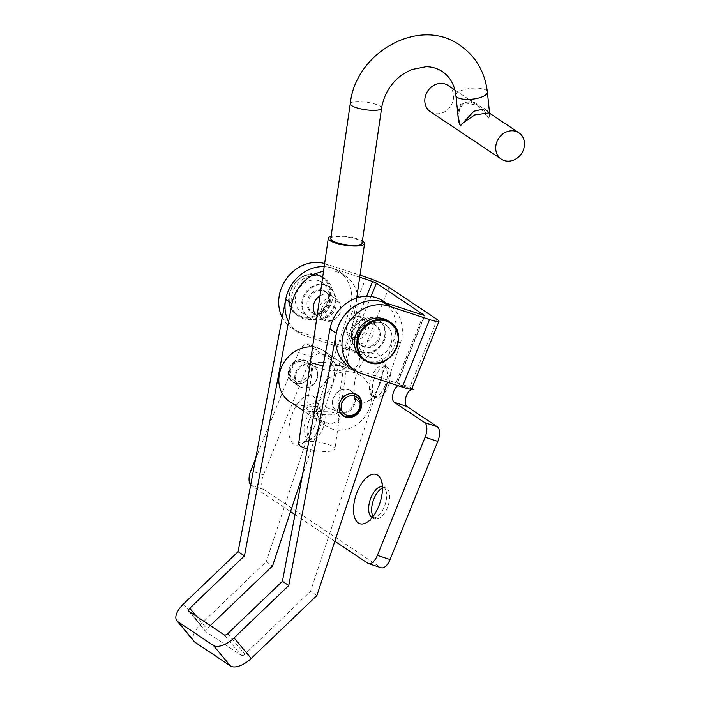 <?xml version="1.0" encoding="UTF-8"?>
<svg xmlns="http://www.w3.org/2000/svg" width="701" height="701" viewBox="0 0 701 701"><rect width="100%" height="100%" fill="white"/><g stroke="black" fill="none" stroke-linecap="round" stroke-linejoin="round"><path stroke-width="0.53" stroke-dasharray="3.5 2.63" d="M379.399 385.208A25.963 12.583 -71.7 0 0 381.405 358.027A25.963 12.583 -71.7 0 0 357.869 370.829A25.963 12.583 -71.7 0 0 355.109 395.96A25.963 12.583 -71.7 0 0 366.982 401.682A25.963 12.583 -71.7 0 0 379.399 385.208M385.024 385.699A16.193 7.851 -71.7 0 0 386.269 368.744A16.193 7.851 -71.7 0 0 383.386 365.843A16.193 7.851 -71.7 0 0 371.6 376.726A16.193 7.851 -71.7 0 0 373.23 396.591A16.193 7.851 -71.7 0 0 377.278 395.969A16.193 7.851 -71.7 0 0 385.024 385.699M374.614 377.725A16.193 7.851 108.3 0 1 386.4 366.833A16.193 7.851 108.3 0 1 388.03 386.689A16.193 7.851 108.3 0 1 376.244 397.581A16.193 7.851 108.3 0 1 374.614 377.725M372.249 517.504A16.193 7.851 -71.7 0 0 372.573 517.627A16.193 7.851 -71.7 0 0 376.621 517.005A16.193 7.851 -71.7 0 0 384.358 506.735A16.193 7.851 -71.7 0 0 385.611 489.789A16.193 7.851 -71.7 0 0 382.728 486.88A16.193 7.851 -71.7 0 0 382.395 486.783M382.431 488.124A16.193 7.851 108.3 0 1 385.734 487.87A16.193 7.851 108.3 0 1 387.373 507.734A16.193 7.851 108.3 0 1 375.578 518.617A16.193 7.851 108.3 0 1 373.081 516.444M314.136 427.347A25.963 12.583 -71.7 0 0 316.142 400.157A25.963 12.583 -71.7 0 0 292.606 412.959A25.963 12.583 -71.7 0 0 289.846 438.09A25.963 12.583 -71.7 0 0 301.719 443.812A25.963 12.583 -71.7 0 0 314.136 427.347M319.761 427.829A16.193 7.851 -71.7 0 0 321.005 410.882A16.193 7.851 -71.7 0 0 318.123 407.973A16.193 7.851 -71.7 0 0 306.337 418.865A16.193 7.851 -71.7 0 0 307.967 438.721A16.193 7.851 -71.7 0 0 312.015 438.099A16.193 7.851 -71.7 0 0 319.761 427.829M309.351 419.855A16.193 7.851 108.3 0 1 321.137 408.963A16.193 7.851 108.3 0 1 322.767 428.828A16.193 7.851 108.3 0 1 310.981 439.711A16.193 7.851 108.3 0 1 309.351 419.855M325.185 284.957A18.331 15.886 -56.2 0 1 328.55 286.595A18.331 15.886 -56.2 0 1 332.677 308.817A18.331 15.886 -56.2 0 1 311.542 318.718A18.331 15.886 -56.2 0 1 308.177 317.071A18.331 15.886 -56.2 0 1 304.05 294.858A18.331 15.886 -56.2 0 1 325.185 284.957M318.85 280.724A18.331 15.886 -56.2 0 1 322.223 282.363A18.331 15.886 -56.2 0 1 326.351 304.584A18.331 15.886 -56.2 0 1 305.215 314.486A18.331 15.886 -56.2 0 1 301.851 312.848A18.331 15.886 -56.2 0 1 297.715 290.626A18.331 15.886 -56.2 0 1 318.85 280.724M384.236 340.712A18.331 15.886 123.8 0 0 379.197 320.445A18.331 15.886 123.8 0 0 353.786 330.653A18.331 15.886 123.8 0 0 358.824 350.921A18.331 15.886 123.8 0 0 384.236 340.712M390.562 344.945A18.331 15.886 123.8 0 0 385.524 324.677A18.331 15.886 123.8 0 0 360.112 334.885A18.331 15.886 123.8 0 0 365.151 355.153A18.331 15.886 123.8 0 0 390.562 344.945M366.272 277.254L338.995 344.769A18.331 2.129 -158 0 1 361.812 354.881L358.009 352.34L345.33 348.152A9.166 4.443 108.3 0 1 345.935 358.561A9.166 4.443 108.3 0 1 339.039 365.291A9.166 4.443 108.3 0 1 338.504 365.028L308.116 344.717A12.224 5.923 -71.7 0 0 307.406 344.366A12.224 5.923 -71.7 0 0 298.512 352.585L255.655 458.664M358.009 352.34A9.166 4.443 108.3 0 1 358.623 362.75A9.166 4.443 108.3 0 1 351.727 369.48A9.166 4.443 108.3 0 1 351.192 369.217L320.804 348.905A12.224 5.923 -71.7 0 0 320.094 348.555A12.224 5.923 -71.7 0 0 311.191 356.774L263.453 474.936A12.224 5.923 -71.7 0 0 263.97 489.57L380.459 567.424A12.224 5.923 -71.7 0 0 381.169 567.775M389.09 287.357L361.812 354.881L349.124 350.684L345.33 348.152M411.68 388.897L401.033 385.384L397.239 382.842L395.969 382.851L423.246 315.336M411.908 388.354L409.927 387.031L397.239 382.842L424.385 315.643M397.923 385.638A9.166 4.443 108.3 0 1 400.499 385.121A9.166 4.443 108.3 0 1 401.033 385.384M412.6 389.204A9.166 4.443 108.3 0 1 413.187 389.309A9.166 4.443 108.3 0 1 413.721 389.572M250.704 484.89A12.224 5.923 -71.7 0 0 251.291 485.381L290.538 511.616M295.007 514.604L334.85 541.233M437.205 319.516L409.927 387.031A18.331 2.129 -158 0 1 411.697 388.871M348.642 366.159A36.662 31.782 123.8 0 0 355.372 369.445L395.969 382.851M366.641 296.234L345.321 349.002L349.124 350.684L371.022 296.488M324.642 263.523A36.662 31.782 -56.2 0 1 325.676 263.848L359.999 275.178M338.995 344.769L298.398 331.363A36.662 31.782 -56.2 0 1 291.66 328.086A36.662 31.782 -56.2 0 1 282.266 317.492M323.511 271.331A36.662 31.782 -56.2 0 1 345.067 275.589L338.732 271.357A36.662 31.782 -56.2 0 0 324.186 266.643A36.662 31.782 -56.2 0 1 332.002 268.08L359.701 277.228M345.321 349.002L304.725 335.595A36.662 31.782 -56.2 0 1 297.995 332.318A36.662 31.782 -56.2 0 1 288.593 321.724M303.664 359.893A12.522 10.857 -56.2 0 1 306.74 361.234A12.522 10.857 -56.2 0 1 309.763 376.008A12.522 10.857 -56.2 0 1 295.883 383.403A12.522 10.857 -56.2 0 1 292.816 382.063A12.522 10.857 -56.2 0 1 289.785 367.289A12.522 10.857 -56.2 0 1 303.664 359.893M310 364.126A12.522 10.857 -56.2 0 1 313.067 365.466A12.522 10.857 -56.2 0 1 316.098 380.24A12.522 10.857 -56.2 0 1 302.219 387.635A12.522 10.857 -56.2 0 1 299.143 386.295A12.522 10.857 -56.2 0 1 296.12 371.521A12.522 10.857 -56.2 0 1 310 364.126M322.258 290.083A12.522 10.857 -56.2 0 1 325.325 291.423A12.522 10.857 -56.2 0 1 328.357 306.197A12.522 10.857 -56.2 0 1 314.477 313.592A12.522 10.857 -56.2 0 1 311.402 312.252A12.522 10.857 -56.2 0 1 308.379 297.469A12.522 10.857 -56.2 0 1 322.258 290.083M319.971 295.866A12.522 10.857 -56.2 0 1 328.585 294.315A12.522 10.857 -56.2 0 1 331.652 295.656A12.522 10.857 -56.2 0 1 334.684 310.429A12.522 10.857 -56.2 0 1 320.804 317.825A12.522 10.857 -56.2 0 1 317.737 316.484A12.522 10.857 -56.2 0 1 317.062 315.985M347.976 389.511A12.522 10.857 -56.2 0 1 351.052 390.851A12.522 10.857 -56.2 0 1 354.084 405.625A12.522 10.857 -56.2 0 1 340.204 413.02A12.522 10.857 -56.2 0 1 337.128 411.68A12.522 10.857 -56.2 0 1 334.097 396.906A12.522 10.857 -56.2 0 1 347.976 389.511M366.57 319.7A12.522 10.857 -56.2 0 1 369.637 321.04A12.522 10.857 -56.2 0 1 372.669 335.814A12.522 10.857 -56.2 0 1 358.789 343.21A12.522 10.857 -56.2 0 1 355.722 341.869A12.522 10.857 -56.2 0 1 352.691 327.087A12.522 10.857 -56.2 0 1 366.57 319.7M372.897 323.932A12.522 10.857 -56.2 0 1 375.973 325.273A12.522 10.857 -56.2 0 1 378.996 340.046A12.522 10.857 -56.2 0 1 365.116 347.442A12.522 10.857 -56.2 0 1 362.049 346.101A12.522 10.857 -56.2 0 1 359.017 331.319A12.522 10.857 -56.2 0 1 372.897 323.932M188.823 611.228L205.963 631.767L241.407 655.461L224.276 634.922M386.251 303.112L389.379 305.207A36.662 31.782 -56.2 0 1 400.367 343.253L387.487 382.194M383.053 300.974A36.662 31.782 -56.2 0 1 394.041 339.021L310.552 591.302L244.868 654.217A3.058 1.472 140.2 0 1 241.407 655.461M316.878 595.535L310.552 591.302M205.963 631.767A3.058 1.472 140.2 0 1 205.805 631.627A3.058 1.472 140.2 0 1 206.883 628.832L196.464 616.337M194.072 641.415A18.331 8.85 140.2 0 1 200.556 624.6L266.24 561.685L272.566 565.917M210.282 625.572L206.883 628.832M338.732 271.357A36.662 31.782 -56.2 0 1 349.729 309.404L266.24 561.685M357.852 297.566A36.662 31.782 -56.2 0 1 356.055 313.636L302.219 476.303M345.067 275.589A36.662 31.782 -56.2 0 1 357.273 294.026M338.101 302.324A10.69 9.271 123.8 0 0 324.344 303.813A10.69 9.271 123.8 0 0 323.95 318.272A10.69 9.271 123.8 0 0 337.707 316.782A10.69 9.271 123.8 0 0 338.101 302.324M338.013 300.457A12.224 10.594 123.8 0 0 336.717 299.406A12.224 10.594 123.8 0 0 321.68 302.893A12.224 10.594 123.8 0 0 321.838 318.675A12.224 10.594 123.8 0 0 323.135 319.726A12.224 10.594 123.8 0 0 338.171 316.23A12.224 10.594 123.8 0 0 338.013 300.457M331.258 288.681A18.331 15.886 123.8 0 0 329.312 287.103A18.331 15.886 123.8 0 0 306.758 292.343A18.331 15.886 123.8 0 0 306.994 316.011A18.331 15.886 123.8 0 0 308.939 317.579A18.331 15.886 123.8 0 0 331.494 312.348A18.331 15.886 123.8 0 0 331.258 288.681M324.169 283.94A18.331 15.886 123.8 0 0 322.223 282.363A18.331 15.886 123.8 0 0 299.669 287.603A18.331 15.886 123.8 0 0 299.905 311.27A18.331 15.886 123.8 0 0 301.851 312.848A18.331 15.886 123.8 0 0 324.405 307.608A18.331 15.886 123.8 0 0 324.169 283.94M327.201 280.523A22.914 19.865 123.8 0 0 324.765 278.551A22.914 19.865 123.8 0 0 296.576 285.105A22.914 19.865 123.8 0 0 296.873 314.688A22.914 19.865 123.8 0 0 299.301 316.65A22.914 19.865 123.8 0 0 327.498 310.105A22.914 19.865 123.8 0 0 327.201 280.523M327.209 293.228A12.224 10.594 123.8 0 0 325.912 292.186A12.224 10.594 123.8 0 0 310.876 295.673A12.224 10.594 123.8 0 0 311.034 311.454A12.224 10.594 123.8 0 0 312.331 312.506A12.224 10.594 123.8 0 0 327.367 309.01A12.224 10.594 123.8 0 0 327.209 293.228M352.366 337.067A10.69 9.271 -56.2 0 1 347.468 324.291A10.69 9.271 -56.2 0 1 360.323 317.378A10.69 9.271 -56.2 0 1 365.23 330.153A10.69 9.271 -56.2 0 1 352.366 337.067M352.901 339.205A12.224 10.594 -56.2 0 1 350.658 338.11A12.224 10.594 -56.2 0 1 347.898 323.301A12.224 10.594 -56.2 0 1 361.988 316.703A12.224 10.594 -56.2 0 1 364.231 317.798A12.224 10.594 -56.2 0 1 366.991 332.607A12.224 10.594 -56.2 0 1 352.901 339.205M361.427 352.06A18.331 15.886 -56.2 0 1 358.062 350.412A18.331 15.886 -56.2 0 1 353.935 328.199A18.331 15.886 -56.2 0 1 375.07 318.298A18.331 15.886 -56.2 0 1 378.435 319.936A18.331 15.886 -56.2 0 1 382.562 342.149A18.331 15.886 -56.2 0 1 361.427 352.06M368.516 356.791A18.331 15.886 -56.2 0 1 365.151 355.153A18.331 15.886 -56.2 0 1 361.024 332.94A18.331 15.886 -56.2 0 1 382.159 323.038A18.331 15.886 -56.2 0 1 385.524 324.677A18.331 15.886 -56.2 0 1 389.66 346.89A18.331 15.886 -56.2 0 1 368.516 356.791M388.074 320.865A22.914 19.865 -56.2 0 1 393.235 348.634A22.914 19.865 -56.2 0 1 366.816 361.015A22.914 19.865 -56.2 0 1 362.61 358.965M363.705 346.425A12.224 10.594 -56.2 0 1 361.462 345.339A12.224 10.594 -56.2 0 1 358.702 330.522A12.224 10.594 -56.2 0 1 372.792 323.923A12.224 10.594 -56.2 0 1 375.044 325.019A12.224 10.594 -56.2 0 1 377.795 339.827A12.224 10.594 -56.2 0 1 363.705 346.425M307.397 407.614A15.273 3.671 8.2 0 0 306.793 408.446A15.273 3.671 8.2 0 0 328.243 414.861A15.273 3.671 8.2 0 0 337.032 412.819A15.273 3.671 8.2 0 0 336.69 411.846A15.273 3.671 8.2 0 0 315.581 406.405A15.273 3.671 8.2 0 0 307.397 407.614L303.112 410.62L311.384 411.592L328.357 411.198L338.601 414.247L338.828 420.39L330.337 424.254L313.137 417.323L303.375 410.76M340.099 411.995A12.224 10.594 -56.2 0 1 338.925 404.906A12.224 10.594 -56.2 0 1 352.48 393.48M290.179 371.267A10.384 9.008 -56.2 0 1 300.966 361.506A10.384 9.008 -56.2 0 1 308.869 371.696A10.384 9.008 -56.2 0 1 298.083 381.458A10.384 9.008 -56.2 0 1 290.179 371.267M289.294 371.74A12.224 10.594 -56.2 0 1 307.073 361.83A12.224 10.594 -56.2 0 1 311.27 372.24A12.224 10.594 -56.2 0 1 293.491 382.15A12.224 10.594 -56.2 0 1 289.294 371.74M295.62 375.964A12.224 10.594 -56.2 0 1 313.4 366.062A12.224 10.594 -56.2 0 1 317.606 376.472A12.224 10.594 -56.2 0 1 299.826 386.382A12.224 10.594 -56.2 0 1 295.62 375.964M323.021 365.948L338.811 365.554L347.091 366.527L337.067 359.823L319.866 352.892L311.104 357.247M321.952 362.286A15.273 3.671 -171.8 0 1 343.402 368.7A15.273 3.671 -171.8 0 1 342.798 369.532A15.273 3.671 -171.8 0 1 334.614 370.741A15.273 3.671 -171.8 0 1 313.505 365.3A15.273 3.671 -171.8 0 1 313.163 364.327A15.273 3.671 -171.8 0 1 321.952 362.286M332.589 400.674A12.224 10.594 -56.2 0 1 350.377 390.772A12.224 10.594 -56.2 0 1 354.575 401.182A12.224 10.594 -56.2 0 1 336.795 411.084A12.224 10.594 -56.2 0 1 332.589 400.674M310.604 360.735L313.505 365.3M312.585 346.969A30.546 26.48 -56.2 0 1 323.59 350.815A30.546 26.48 -56.2 0 1 334.088 376.849A30.546 26.48 -56.2 0 1 289.636 401.62M317.816 393.559A30.546 26.48 -56.2 0 1 360.559 375.526A30.546 26.48 -56.2 0 1 371.066 401.559A30.546 26.48 -56.2 0 1 326.605 426.331A30.546 26.48 -56.2 0 1 315.783 404.363M447.992 85.426A15.825 13.722 -56.2 0 1 453.433 98.902A15.825 13.722 -56.2 0 1 430.405 111.731M457.657 112.099L464.08 102.653L477.802 105.343L488.965 118.653L489.088 112.887L489.675 113.86L488.965 118.653L482.954 108.278L471.3 100.278L460.461 104.589L458.2 117.19C458.288 110.372 457.499 110.942 461.389 104.905C465.219 101.058 470.686 101.207 477.802 105.343L454.949 90.07M331.074 236.491A18.331 4.408 -171.8 0 1 338.82 235.886A18.331 4.408 -171.8 0 1 362.399 241.021M298.608 443.777A18.331 4.408 -171.8 0 1 309.15 441.315A18.331 4.408 -171.8 0 1 334.885 449.017A18.331 4.408 -171.8 0 1 324.344 451.47A18.331 4.408 -171.8 0 1 307.38 448.938M330.758 238.699A15.825 3.812 -171.8 0 1 339.862 236.579A15.825 3.812 -171.8 0 1 362.084 243.221M489.57 113.211L489.675 113.86L489.605 113.238M320.804 348.905L308.116 344.717M311.191 356.774L298.512 352.585M351.192 369.217L338.504 365.028M380.459 567.424L367.771 563.236M263.97 489.57L251.291 485.381M263.453 474.936L250.774 470.748M361.698 373.677L355.372 369.445M325.676 263.848L332.002 268.08M298.398 331.363L304.725 335.595M227.729 633.669L244.868 654.217M400.367 343.253L394.041 339.021M183.417 604.052L200.556 624.6M356.055 313.636L349.729 309.404M294.744 312.541A22.301 19.33 -56.2 0 1 295.568 282.398A22.301 19.33 -56.2 0 1 324.265 279.287A22.301 19.33 -56.2 0 1 323.433 309.43A22.301 19.33 -56.2 0 1 294.744 312.541M324.922 278.998A22.914 19.865 123.8 0 0 322.486 277.035A22.914 19.865 123.8 0 0 294.297 283.581A22.914 19.865 123.8 0 0 294.595 313.163A22.914 19.865 123.8 0 0 297.022 315.135A22.914 19.865 123.8 0 0 325.22 308.58A22.914 19.865 123.8 0 0 324.922 278.998M381.581 108.226A15.825 3.812 8.2 0 0 380.152 106.289A15.825 3.812 8.2 0 0 359.359 101.575A15.825 3.812 8.2 0 0 350.255 103.695M455.895 95.424A15.825 5.468 174 0 1 467.996 88.755A15.825 5.468 174 0 1 485.951 90.14A15.825 5.468 174 0 1 487.37 92.094M386.269 368.744L381.405 358.027M386.4 366.833L383.386 365.843M385.611 489.789L380.739 479.063M385.734 487.87L382.728 486.88M321.005 410.882L316.142 400.157M321.137 408.963L318.123 407.973M329.312 287.103L328.55 286.595M378.435 319.936L379.197 320.445M320.094 348.555L307.406 344.366M351.727 369.48L339.039 365.291M413.187 389.309L400.499 385.121M397.528 383.149L424.815 315.634M358.062 350.412L358.824 350.921M291.66 328.086L297.995 332.318M308.939 317.579L308.177 317.071M310.981 439.711L307.967 438.721M312.015 438.099L301.719 443.812M375.578 518.617L372.573 517.627M376.621 517.005L366.316 522.718M376.244 397.581L373.23 396.591M377.278 395.969L366.982 401.682M313.067 365.466L306.74 361.234M331.652 295.656L325.325 291.423M357.379 395.084L351.052 390.851M375.973 325.273L369.637 321.04M362.049 346.101L355.722 341.869M343.464 415.912L337.128 411.68M205.805 631.627L188.665 611.088M317.737 316.484L311.402 312.252M299.143 386.295L292.816 382.063M299.301 316.65L294.569 313.145C276.448 297.688 303.629 262.56 322.486 277.035L324.765 278.551M336.717 299.406L325.912 292.186M323.135 319.726L317.106 315.695M315.923 314.898L312.331 312.506M350.658 338.11L361.462 345.339M364.231 317.798L375.044 325.019M307.073 361.83L313.4 366.062M342.798 369.532L347.091 366.527L360.559 375.526M355.232 394.015L350.377 390.772M337.032 412.819L343.402 368.7M323.59 350.815L337.067 359.823M313.321 417.445L326.605 426.331M306.793 408.446L313.163 364.327M341.65 414.335L336.795 411.084M293.491 382.15L299.826 386.382M336.69 411.846L338.601 414.247M356.713 297.925L334.885 449.017"/><path stroke-width="1.05" d="M378.733 506.245A25.963 12.583 -71.7 0 0 380.739 479.063A25.963 12.583 -71.7 0 0 357.212 491.865A25.963 12.583 -71.7 0 0 354.452 516.996A25.963 12.583 -71.7 0 0 366.316 522.718A25.963 12.583 -71.7 0 0 378.733 506.245M382.395 486.783A16.193 7.851 -71.7 0 0 370.934 497.763A16.193 7.851 -71.7 0 0 372.249 517.504M373.081 516.444A16.193 7.851 108.3 0 1 373.948 498.762A16.193 7.851 108.3 0 1 382.431 488.124M334.85 541.233L367.771 563.236A12.224 5.923 -71.7 0 0 368.481 563.586A12.224 5.923 -71.7 0 0 377.383 555.367L425.121 437.205A12.224 5.923 -71.7 0 0 424.604 422.572L394.216 402.26A9.166 4.443 108.3 0 1 393.831 391.281A9.166 4.443 108.3 0 1 397.923 385.638M368.481 563.586L381.169 567.775A12.224 5.923 -71.7 0 0 390.071 559.556L437.81 441.402A12.224 5.923 -71.7 0 0 437.293 426.76L406.904 406.449A9.166 4.443 108.3 0 1 406.51 395.469A9.166 4.443 108.3 0 1 412.6 389.204M429.573 319.56A18.331 2.129 22 0 0 438.975 321.356L411.697 388.871A18.331 2.129 -158 0 1 402.295 387.083L429.573 319.56L388.976 306.153L382.65 301.921L424.815 315.634L376.402 283.169L372.599 281.487L366.641 296.234M438.975 321.356A18.331 2.129 22 0 0 437.205 319.516L389.09 287.357A18.331 2.129 22 0 0 366.272 277.254L359.999 275.178M411.908 388.354L413.721 389.572L411.68 388.897M290.538 511.616L295.007 514.604M255.655 458.664L250.774 470.748A12.224 5.923 -71.7 0 0 250.704 484.89M388.976 306.153A36.662 31.782 123.8 0 0 346.706 325.956A36.662 31.782 123.8 0 0 354.969 370.391A36.662 31.782 123.8 0 0 361.698 373.677L402.295 387.083M382.65 301.921A36.662 31.782 123.8 0 0 340.379 321.733A36.662 31.782 123.8 0 0 348.642 366.159L354.969 370.391M282.266 317.492A36.662 31.782 -56.2 0 1 287.506 277.324A36.662 31.782 -56.2 0 1 324.642 263.523M359.701 277.228L372.599 281.487M288.593 321.724A36.662 31.782 -56.2 0 1 291.581 284.72A36.662 31.782 -56.2 0 1 324.186 266.643A36.662 31.782 -56.2 0 0 285.666 299.432L238.121 551.661L244.456 555.893L291.993 303.664A36.662 31.782 -56.2 0 1 323.511 271.331M354.312 393.743A12.522 10.857 -56.2 0 1 357.379 395.084A12.522 10.857 -56.2 0 1 360.41 409.857A12.522 10.857 -56.2 0 1 346.531 417.253A12.522 10.857 -56.2 0 1 343.464 415.912A12.522 10.857 -56.2 0 1 340.432 401.138A12.522 10.857 -56.2 0 1 354.312 393.743M196.464 616.337L189.752 608.284A3.058 1.472 -39.8 0 0 188.665 611.088A3.058 1.472 -39.8 0 0 188.823 611.228L224.276 634.922A3.058 1.472 -39.8 0 0 227.729 633.669L282.433 581.278L288.768 585.51L234.064 637.901A18.331 8.85 -39.8 0 1 213.332 645.411L177.879 621.717L195.009 642.256L230.463 665.95A18.331 8.85 140.2 0 0 251.195 658.449L316.878 595.535L387.487 382.194M288.768 585.51L336.314 333.282A36.662 31.782 -56.2 0 1 389.379 305.207M282.433 581.278L329.978 329.049A36.662 31.782 -56.2 0 1 383.053 300.974L386.251 303.112M195.009 642.256A18.331 8.85 140.2 0 1 194.072 641.415L176.941 620.876A18.331 8.85 -39.8 0 0 177.879 621.717M238.121 551.661L183.417 604.052A18.331 8.85 -39.8 0 0 176.941 620.876M189.752 608.284L244.456 555.893M302.219 476.303L272.566 565.917L210.282 625.572M357.273 294.026A36.662 31.782 -56.2 0 1 357.852 297.566M317.062 315.985A12.522 10.857 -56.2 0 1 319.971 295.866M369.094 362.54A22.914 19.865 -56.2 0 1 364.888 360.489L362.61 358.965A22.914 19.865 -56.2 0 1 357.44 331.196A22.914 19.865 -56.2 0 1 383.868 318.815A22.914 19.865 -56.2 0 1 388.074 320.865L390.352 322.39A22.914 19.865 -56.2 0 1 395.539 350.123A22.914 19.865 -56.2 0 1 369.173 362.566M303.375 410.76L289.636 401.62A30.546 26.48 -56.2 0 1 279.138 375.587A30.546 26.48 -56.2 0 1 312.585 346.969M360.016 405.879A10.384 9.008 -56.2 0 1 349.229 415.649A10.384 9.008 -56.2 0 1 341.334 405.45A10.384 9.008 -56.2 0 1 352.112 395.688A10.384 9.008 -56.2 0 1 360.016 405.879M352.48 393.48A12.224 10.594 -56.2 0 1 356.704 394.996A12.224 10.594 -56.2 0 1 360.901 405.415A12.224 10.594 -56.2 0 1 343.122 415.316A12.224 10.594 -56.2 0 1 340.099 411.995M311.104 357.247L310.604 360.735M311.594 362.899L323.021 365.948M315.783 404.363A30.546 26.48 -56.2 0 1 316.107 400.297A30.546 26.48 -56.2 0 1 317.816 393.559M501.303 159.118A15.825 13.722 -56.2 0 1 495.87 145.642A15.825 13.722 -56.2 0 1 518.889 132.813A15.825 13.722 -56.2 0 1 524.33 146.29A15.825 13.722 -56.2 0 1 501.303 159.118L430.405 111.731A15.825 13.722 -56.2 0 1 424.964 98.254A15.825 13.722 -56.2 0 1 447.992 85.426L454.949 90.07M350.255 103.695L330.758 238.699A15.825 3.812 -171.8 0 0 352.98 245.341A15.825 3.812 -171.8 0 0 362.084 243.221L381.581 108.226A15.825 3.812 8.2 0 1 372.476 110.346A15.825 3.812 8.2 0 1 351.683 105.632A15.825 3.812 8.2 0 1 350.255 103.695C355.512 52.067 419.855 16.167 459.97 45.293C475.839 56.422 484.969 72.019 487.37 92.094A15.825 5.468 174 0 1 475.269 98.771A15.825 5.468 174 0 1 457.315 97.378A15.825 5.468 174 0 1 455.895 95.424L458.2 117.19L460.329 125.891L458.393 120.59L457.657 112.099M518.889 132.813L489.088 112.887L474.77 114.929L462.441 123.297L460.329 125.891L473.832 111.249L484.89 108.734L489.57 113.211M362.399 241.021A18.331 4.408 -171.8 0 1 364.564 243.58A18.331 4.408 -171.8 0 1 354.014 246.033A18.331 4.408 -171.8 0 1 328.278 238.34A18.331 4.408 -171.8 0 1 331.074 236.491M307.38 448.938A18.331 4.408 -171.8 0 1 298.608 443.777L328.278 238.34M406.904 406.449L394.216 402.26M437.293 426.76L424.604 422.572M437.81 441.402L425.121 437.205M390.071 559.556L377.383 555.367M376.402 283.169L371.022 296.488M213.332 645.411L230.463 665.95M234.064 637.901L251.195 658.449M336.314 333.282L329.978 329.049M291.993 303.664L285.666 299.432M386.172 321.067A22.301 19.33 123.8 0 0 359.35 335.49A22.301 19.33 123.8 0 0 369.576 362.145A22.301 19.33 123.8 0 0 396.398 347.722A22.301 19.33 123.8 0 0 386.172 321.067M364.888 360.489A22.914 19.865 -56.2 0 1 359.727 332.712A22.914 19.865 -56.2 0 1 386.146 320.339A22.914 19.865 -56.2 0 1 390.352 322.39C410.146 333.764 390.422 371.171 369.129 362.557L364.888 360.489M317.106 315.695L315.923 314.898M356.704 394.996L355.232 394.015M343.122 415.316L341.65 414.335M455.895 95.424C454.476 84.637 449.972 76.698 442.384 71.607C437.722 68.479 432.307 66.84 426.155 66.691L411.145 69.671L401.691 75.007C390.545 83.55 383.841 94.617 381.581 108.226M487.37 92.094L489.605 113.238M364.564 243.58L356.713 297.925"/></g></svg>
